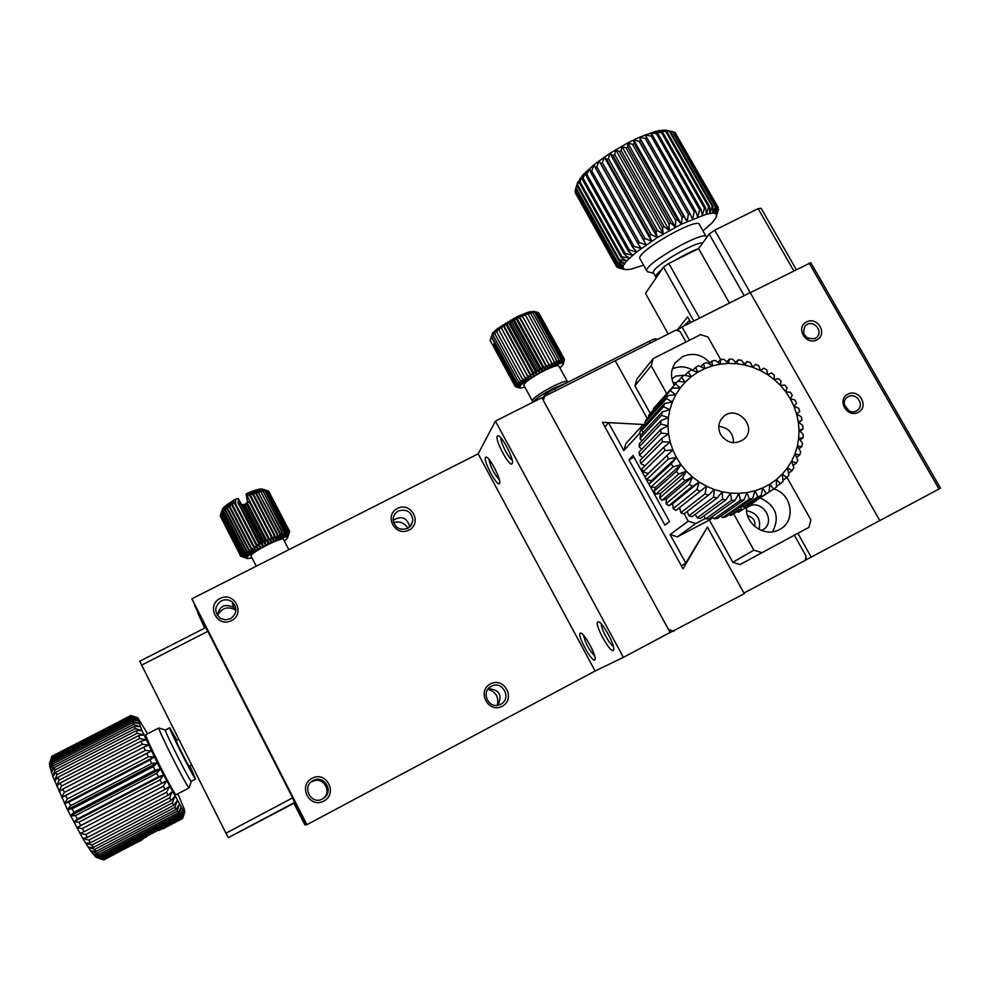 <?xml version="1.0" encoding="UTF-8"?>
<svg xmlns="http://www.w3.org/2000/svg" width="990" height="990" viewBox="0 0 990 990"><rect width="100%" height="100%" fill="white"/><g stroke="black" fill="none" stroke-linecap="round" stroke-linejoin="round"><path stroke-width="1.49" d="M306.257 824.571L194.56 605.212L205.326 627.808L197.703 612.822L204.707 628.118M235.224 605.892L232.774 604.333M411.605 524.613L411.394 523.883M306.232 824.583L305.452 824.46L294.488 802.915L305.737 825.016L306.479 824.633M207.813 631.348L205.821 627.549L139.714 661.246L225.943 833.209L292.619 797.878L207.813 631.348L141.508 665.169M294.847 802.37L228.356 837.639L294.575 802.878L292.619 797.878M235.979 610.248C228.121 605.942 221.921 607.687 217.404 615.483C219.384 606.128 224.742 603.405 233.479 607.316L235.979 610.248M497.302 705.288C499.047 697.034 495.891 691.713 487.847 689.288M407.917 528.215C404.514 522.856 399.725 520.975 393.575 522.584M225.943 833.209L228.356 837.639M191.85 598.802L306.9 824.695L191.85 598.802L478.145 453.865L495.433 421.096L541.827 397.72L670.106 632.449L623.391 657.372L495.433 421.096M306.9 824.695L595.126 671.01L623.391 657.372M393.129 520.319C401.495 515.345 407.051 517.535 409.786 526.878M313.05 780.615L313.187 780.541C323.421 774.514 333.853 790.292 324.473 797.631L322.591 798.918C311.169 805.551 301.269 786.493 313.05 780.615L312.345 781.63C322.307 775.566 332.677 790.998 323.47 798.212L322.431 799.004M488.219 688.805C499.381 689.547 502.611 695.005 497.908 705.202M595.126 671.01L478.145 453.865M397.436 508.427C411.184 501.299 422.792 523.141 408.907 530.096C395.109 537.273 383.526 515.332 397.436 508.427M220.102 598.443C234.321 591.067 245.805 613.441 231.45 620.631C217.181 628.056 205.722 605.571 220.102 598.443M312.098 778.264C326.403 770.542 338.221 793.559 323.779 801.108C309.425 808.892 297.631 785.751 312.098 778.264M490.409 683.929C504.232 676.467 516.174 698.928 502.215 706.229C488.342 713.74 476.425 691.168 490.409 683.929M485.496 457.442L486.139 457.095C489.604 456.724 501.831 480.707 499.566 483.429C497.723 487.909 483.021 460.734 485.496 457.442M580.227 633.154L580.61 633.056C584.063 632.474 597.143 656.63 594.978 659.612C593.109 664.562 576.527 634.776 580.227 633.154M597.849 621.955L598.307 621.844C602.18 621.25 615.929 646.557 613.553 649.923C611.449 655.479 593.703 623.849 597.849 621.955M497.289 436.107L498.057 435.699C501.942 435.353 514.713 460.499 512.214 463.568C510.135 468.555 494.542 439.845 497.289 436.107M407.62 528.375C399.713 530.714 394.874 527.88 393.104 519.874C393.141 515.889 394.911 512.907 398.388 510.951C406.803 508.662 411.642 511.793 412.892 520.369L411.333 525.071L407.62 528.375M230.422 618.75L225.274 619.864L220.275 618.28C213.976 612.179 214.31 606.375 221.29 600.893C225.151 599.148 228.777 599.482 232.192 601.92C237.687 608.083 237.093 613.689 230.422 618.75M500.767 704.212L498.824 704.991C487.847 708.642 480.818 691.206 491.275 686.28L491.399 686.218C502.475 679.994 512.226 698.668 500.767 704.212M488.949 459.348C490.582 467.119 494.06 473.963 499.381 479.865M583.543 635.271C585.375 643.178 589.087 650.108 594.705 656.036M601.338 624.009C600.509 627.846 609.679 644.849 613.379 646.322M500.94 437.889C500.099 441.701 508.575 458.407 512.139 459.966M684.164 513.822L688.211 521.136L670.119 534.575L685.785 563.038L707.417 527.113L743.96 593.06L804.994 560.513L806.132 556.244L794.463 535.442M685.971 341.996L680.093 331.514L675.873 330.165L615.211 360.731L647.25 418.535L615.211 360.731L544.599 396.322L542.73 399.366M670.119 534.575L677.309 536.865L709.397 520.035L732.835 562.295L740.013 564.572L808.929 527.336L740.013 564.572M623.849 450.561L639.651 433.311L641.78 426.009L625.878 443.582L623.849 450.561L608.454 422.631L644.589 424.574L602.39 422.297L683.026 568.804L706.551 528.561M666.716 393.636L651.173 365.718L653.264 358.541L636.978 378.96L634.961 385.84L650.071 413.078M705.437 518.451L695.735 523.537L677.309 536.865M709.397 520.035L712.998 517.485M680.835 512.696L683.917 514.008L708.333 495.248L705.066 493.849L680.835 512.696L679.61 507.573L676.096 510.345L700.029 491.349L696.935 489.567L673.188 508.662L672.755 503.638L668.757 505.742L692.245 486.474L689.387 484.32L666.06 503.712L666.418 498.886L662.013 500.272L685.08 480.682L682.506 478.207L659.587 497.945L660.701 493.416L655.986 494.047L678.682 474.086L676.418 471.327L653.87 491.448L655.689 487.303L650.777 487.154L673.138 466.785L671.232 463.778L648.982 484.32L633.093 455.499L628.947 459.843L664.946 525.183L669.537 521.606L648.995 484.345M639.651 433.311L640.703 435.204M604.952 426.938L608.454 422.631M685.785 563.038L681.392 565.859M641.78 426.009L645.455 424.128M651.173 365.718L634.961 385.84M653.264 358.541L700.561 334.632L707.924 336.984L720.633 359.556M786.951 477.378L810.909 519.936L808.929 527.336M732.835 562.295L753.873 550.143L733.875 514.231M695.735 523.537L688.211 521.136M761.397 552.544L753.873 550.143M710.09 362.983C702.17 354.408 693 352.279 682.58 356.598L675.341 362.761C670.663 369.839 670.292 377.326 674.24 385.234M746.596 507.14C744.48 523.871 765.023 537.954 779.377 529.588L779.427 529.563C796.294 521.631 792.285 493.639 773.747 489.023M628.947 459.843L634.046 457.219M542.334 398.636L543.943 396.012C545.403 394.23 548.943 391.867 554.561 388.934L649.23 341.253L650.257 343.072M656.729 339.818L656.259 338.988C655.912 338.37 653.561 339.125 649.23 341.253M692.926 370.235C686.144 366.312 679.288 365.842 672.346 368.862M772.608 531.779C780.046 516.842 775.987 505.593 760.431 498.044M671.95 379.059L675.749 376.064L685.29 375.173M746.547 507.969L747.673 507.152C761.855 497.252 777.62 522.386 762.127 530.256L761.607 530.529M676.516 382.685L673.027 382.647M759.021 529.365C761.223 519.069 757.09 512.87 746.596 510.753M747.574 515.716C753.204 517.226 755.605 520.827 754.764 526.494M809.115 263.031L939.015 489.035L940.5 488.219L810.822 262.672L750.259 292.681L714.731 230.187L709.174 234.024L698.593 248.638L668.782 263.451L699.559 318.112M939.015 489.035L805.031 560.402M729.42 303.076L698.593 248.638M690.81 322.53L687.654 316.911L676.813 330.462M668.225 334.026L645.48 293.387L663.461 267.114L693.78 321.032M806.541 321.911C795.279 327.517 805.662 345.72 816.824 339.892C828.073 334.236 817.678 316.107 806.541 321.911M847.848 394.144C836.55 399.873 847.056 418.287 858.243 412.335C869.517 406.568 858.998 388.229 847.848 394.144M793.732 270.777L758.142 208.667L761.112 208.259L796.232 269.515M758.142 208.667L714.731 230.187M744.158 295.651L709.174 234.024M668.782 263.451L663.461 267.114M806.999 324.485L805.118 325.846C801.591 335.078 804.895 339.31 815.042 338.543L816.762 337.33C823.272 331.7 814.51 320.166 806.999 324.485M848.257 396.644L847.23 397.287C839.582 402.485 848.368 415.54 856.387 410.887L857.229 410.38C865.136 405.318 856.387 391.953 848.257 396.644M808.075 338.642L803.595 334.001M848.925 410.763L844.482 405.009M103.282 859.778L141.372 840.213M103.269 859.79L96.08 857.328L103.269 859.79L144.986 837.169L102.663 859.431M177.841 793.782L184.474 809.684L184.487 811.8L182.63 809.486L160.392 768.995L155.046 770.133L73.904 812.369L70.488 815.81L75.537 815.587L77.319 819.039L73.619 821.873L78.965 822.183L80.747 825.524L76.75 827.739L82.38 828.531L84.125 831.699L79.831 833.308L85.709 834.533L87.405 837.478L82.801 838.493L88.914 840.077L90.511 842.738L85.623 843.183L91.934 845.064L93.419 847.415L88.234 847.329L94.718 849.432L96.055 851.425L90.61 850.843L97.218 853.095L98.394 854.704L92.701 853.689L99.396 856.016L100.386 857.216L94.471 855.818L101.228 858.132L102.02 858.912L95.906 857.192L99.829 858.503M49.797 762.906L49.772 766.297L52.866 776.457L67.419 809.647L82.801 838.493L90.61 850.843L96.08 857.328M182.692 818.322L184.858 811.837L182.593 818.507L184.487 811.8L181.702 817.839L183.744 811.008L181.207 817.245L180.564 816.391L182.63 809.486L179.883 815.401L179.042 814.127L181.158 807.221L178.188 812.765L177.161 811.095L179.363 804.251L176.121 809.375L174.921 807.32L177.26 800.638L173.745 805.266L172.384 802.878L174.883 796.418L171.072 800.526L169.575 797.829L172.272 791.666L168.151 795.205L166.555 792.248L169.463 786.456L165.033 789.401L163.35 786.233L166.518 780.875L161.778 783.226L160.046 779.897L163.474 775.021L158.425 776.766L156.667 773.326L160.392 768.995L157.323 762.894L151.693 763.463L149.985 759.998L154.316 756.83L148.438 756.843L146.792 753.464L151.421 750.903L145.32 750.408L143.773 747.165L148.686 745.21L142.387 744.257L140.964 741.213L146.174 739.852L139.714 738.503L138.427 735.694L143.897 734.927L137.313 733.231L136.199 730.719L141.917 730.496L135.259 728.541L134.318 726.338L140.258 726.635L133.551 724.482L132.809 722.651L138.934 723.405L132.215 721.141L131.695 719.693L137.981 720.856L131.299 718.542L130.977 717.502L137.4 719.025L130.68 716.116L137.189 717.911L130.791 715.535L51.752 756.744M49.624 762.993L51.765 756.694L49.512 764.268L51.74 758.266L49.772 766.297L52.148 760.629L52.52 762.164L50.428 769.02L52.965 763.773L53.559 765.691L51.468 772.423L54.203 767.634L55.007 769.911L52.866 776.457L55.836 772.175L56.838 774.774L54.611 781.06L57.841 777.323L59.016 780.207L56.678 786.147L60.192 782.979L61.529 786.097L59.029 791.641L62.84 789.08L64.325 792.384L61.64 797.457L65.748 795.49L67.345 798.918L64.449 803.484L68.879 802.135L70.562 805.625L67.419 809.647L72.159 808.867L153.302 766.668L157.323 762.894L141.917 730.496L137.363 717.552L130.928 715.572M158.499 830.635L161.481 829.15M143.092 838.542L146.409 836.995L148.537 834.434M182.42 818.482L162.942 828.853M141.347 839.743L104.012 859.865M141.31 840.238L141.719 839.545M182.123 818.272L161.123 829.335L155.442 830.808M130.791 715.535L137.82 717.849L147.621 733.788M147.188 835.956L157.113 830.734M141.199 840.163L142.907 839.26M163.016 828.803L182.593 818.507L162.917 828.816M103.715 859.914L141.186 840.188M157.212 830.734L181.702 817.839M181.207 817.245L102.02 858.912M101.228 858.132L180.564 816.391M179.883 815.401L100.386 857.216M99.396 856.016L179.042 814.127M178.188 812.765L98.394 854.704M97.218 853.095L177.161 811.095M176.121 809.375L96.055 851.425M94.718 849.432L174.921 807.32M173.745 805.266L93.419 847.415M91.934 845.064L172.384 802.878M171.072 800.526L90.511 842.738M88.914 840.077L169.575 797.829M168.151 795.205L87.405 837.478M85.709 834.533L166.555 792.248M165.033 789.401L84.125 831.699M82.38 828.531L163.35 786.233M161.778 783.226L80.747 825.524M78.965 822.183L160.046 779.897M130.68 715.733L51.925 756.236M51.765 756.694L130.68 716.116M130.779 716.735L51.703 757.412M51.74 758.266L130.977 717.502M131.299 718.542L51.901 759.392M52.148 760.629L131.695 719.693M132.215 721.141L52.52 762.164M52.965 763.773L132.809 722.651M133.551 724.482L53.559 765.691M54.203 767.634L134.318 726.338M135.259 728.541L55.007 769.911M55.836 772.175L136.199 730.719M137.313 733.231L56.838 774.774M57.841 777.323L138.427 735.694M139.714 738.503L59.016 780.207M60.192 782.979L140.964 741.213M142.387 744.257L61.529 786.097M62.84 789.08L143.773 747.165M145.32 750.408L64.325 792.384M65.748 795.49L146.792 753.464M148.438 756.843L67.345 798.918M68.879 802.135L149.985 759.998M151.693 763.463L70.562 805.625M158.425 776.766L77.319 819.039M75.537 815.587L156.667 773.326M155.046 770.133L153.302 766.668M72.159 808.867L73.904 812.369M146.075 835.733L144.986 837.169M145.951 734.642C143.117 733.541 174.97 796.876 176.146 794.673L189.115 787.879C188.261 789.921 156.395 726.685 158.92 727.947L145.951 734.642M191.293 781.308L189.115 787.879M189.857 765.827L195.587 779.068L191.268 781.32C190.612 783.003 163.338 728.888 165.392 729.989L169.698 727.749L176.901 740.173M195.587 779.068C195.018 780.702 167.731 726.611 169.698 727.749M178.72 739.233L176.171 740.557C175.218 740.037 188.818 767.002 189.115 766.211L191.627 764.899M157.323 762.894L67.419 809.647M160.392 768.995L70.488 815.81M154.316 756.83L64.449 803.484M151.421 750.903L61.64 797.457M163.474 775.021L73.619 821.873M166.518 780.875L76.75 827.739M575.376 191.355L575.252 192.704L616.374 266.31L622.846 267.139L616.51 264.281L623.366 265.456L617.191 262.771L617.537 262.177L624.64 263.377L618.812 260.37L619.369 259.665L626.633 260.952L621.213 257.573L621.968 256.794L629.318 258.192L624.381 254.455L625.321 253.588L632.684 255.16L628.254 251.039L629.38 250.099L636.657 251.881L632.783 247.376L634.07 246.386L641.186 248.428L637.894 243.552L639.33 242.525L646.198 244.852L643.512 239.605L645.059 238.553L651.606 241.213L649.551 235.608L651.185 234.556L657.335 237.575L655.887 231.623L657.595 230.596L663.275 233.987L662.434 227.737L664.179 226.735L669.327 230.522L669.067 224.012L670.812 223.059L675.39 227.242L675.687 220.498L632.647 144.416L627.722 142.919L627.808 146.966L626.076 147.906L621.708 146.198L621.225 150.641L619.505 151.656L615.731 149.688L614.728 154.539L613.045 155.591L609.877 153.339L608.417 158.586L606.808 159.662L604.271 157.088L602.415 162.694L600.905 163.783L598.987 160.863L596.809 166.815L595.423 167.892L594.124 164.612L591.711 170.874L590.461 171.913L589.755 168.275L586.092 175.787L585.944 171.765L582.38 179.45L582.764 175.057L579.398 182.828L580.251 178.089L575.735 188.583L577.356 183.162L575.091 190.86L616.386 264.763M643.587 265.196L630.89 269.231L625.63 269.688L623.057 268.426L623.366 265.456L626.633 260.952L636.657 251.881L657.335 237.575L681.355 224.198L682.147 217.268L683.818 216.476L687.134 221.451L688.372 214.385L689.943 213.679L692.604 219.025L694.225 211.872L695.698 211.291L697.69 216.996L699.633 209.806L700.957 209.335L702.306 215.362L704.484 208.185L705.66 207.851L706.377 214.162L712.614 213.135L715.646 206.353L673.138 131.732L665.391 130.136L670.416 131.46L662.471 130.16L666.951 131.707L658.907 130.668L654.749 131.645L639.429 137.263L627.722 142.919L609.877 153.339L594.124 164.612L582.764 175.057L577.405 183.261M675.687 220.498L677.395 219.619L681.355 224.198L706.377 214.162L708.716 207.059L709.706 206.848L709.83 213.419L712.243 206.427L713.06 206.353L712.614 213.135L714.706 213.308L717.453 206.873L716.055 213.927L718.257 207.554L675.514 133.279M717.453 206.873L675.093 132.524L673.25 131.93M669.203 130.903L665.391 130.136L658.907 130.668L662.793 132.474L661.592 132.771L654.749 131.645L658.016 133.761L650.071 133.093L652.682 135.543L651.21 136.088L644.935 134.974L646.903 137.796L645.319 138.464L639.429 137.263L640.753 140.481L639.095 141.248L633.662 139.936L634.355 143.55L677.395 219.619M718.257 207.554L716.661 214.991L718.616 209.323L715.646 218.345L711.785 223.109L702.974 230.893M618.651 267.993L623.997 269.28L616.881 267.151L623.057 268.426L616.374 266.31L616.881 267.151M715.646 206.353L714.706 213.308L716.055 213.927L716.525 216.476M575.14 192.258L616.3 265.939M575.19 190.303L616.51 264.281M617.191 262.771L575.735 188.583M576.032 187.914L617.537 262.177M618.812 260.37L577.17 185.897M577.69 185.118L619.369 259.665M621.213 257.573L579.398 182.828M580.115 181.974L621.968 256.794M621.225 150.641L664.179 226.735M662.434 227.737L619.505 151.656M614.728 154.539L657.595 230.596M655.887 231.623L613.045 155.591M608.417 158.586L651.185 234.556M649.551 235.608L606.808 159.662M602.415 162.694L645.059 238.553M643.512 239.605L600.905 163.783M591.711 170.874L634.07 246.386M632.783 247.376L590.461 171.913M637.894 243.552L595.423 167.892M596.809 166.815L639.33 242.525M587.169 174.797L629.38 250.099M628.254 251.039L586.092 175.787M624.381 254.455L582.38 179.45M583.296 178.509L625.321 253.588M717.057 206.687L674.648 132.264M662.793 132.474L705.66 207.851M704.484 208.185L661.592 132.771M708.716 207.059L665.923 131.856M666.951 131.707L709.706 206.848M712.243 206.427L669.574 131.472M670.416 131.46L713.06 206.353M715.04 206.304L672.495 131.608M658.016 133.761L700.957 209.335M699.633 209.806L656.667 134.182M652.682 135.543L695.698 211.291M694.225 211.872L651.21 136.088M646.903 137.796L689.943 213.679M688.372 214.385L645.319 138.464M640.753 140.481L683.818 216.476M682.147 217.268L639.095 141.248M669.067 224.012L626.076 147.906M627.808 146.966L670.812 223.059M634.355 143.55L632.647 144.416M706.254 236.66L699.509 224.779C699.163 215.857 636.298 251.497 639.862 258.538L640.184 259.132M648.339 271.941L646.792 270.913C643.401 264.157 706.377 228.554 706.551 237.192L706.575 237.612M653.635 273.153L653.375 272.683C650.702 268.055 693.507 242.166 702.739 242.909M656.345 277.509L655.689 276.816C655.504 275.455 657.546 273.03 661.79 269.54M675.465 260.135C684.164 254.913 691.886 251.076 698.606 248.626M683.744 326.081L689.572 320.327M681.355 224.198L633.662 139.936M675.39 227.242L627.722 142.919M687.134 221.451L639.429 137.263M646.198 244.852L598.987 160.863M651.606 241.213L604.271 157.088M657.335 237.575L609.877 153.339M663.275 233.987L615.731 149.688M669.327 230.522L621.708 146.198M792.049 470.671L787.396 467.961L782.286 474.123L786.765 477.588L788.919 474.99L787.396 467.961L791.654 461.179L796.381 463.11L797.791 460.028L794.982 453.878L791.654 461.179L793.844 467.8L792.049 470.671L788.523 473.109M799.685 455.029L800.687 451.786L797.334 446.193L794.982 453.878L799.685 455.029L796.529 457.269M801.925 446.564L802.494 443.211L798.683 438.224L797.334 446.193L801.925 446.564L798.88 448.767M803.063 437.84L803.199 434.424L799.017 430.118L798.683 438.224L803.063 437.84L800.081 440.043M803.076 429.004L802.779 425.576L798.311 421.988L799.017 430.118L803.076 429.004L800.118 431.244M801.974 420.193L801.257 416.802L796.591 413.956L798.311 421.988L801.974 420.193L798.98 422.52M799.784 411.531L798.658 408.239L793.893 406.172L796.591 413.956L799.784 411.531L796.665 414.006M790.243 398.723L793.893 406.172L796.542 403.153L795.007 400.01L790.243 398.723L792.285 395.208L790.379 392.263L785.713 391.755L790.243 398.723M780.38 385.357L785.713 391.755L787.1 387.808L784.847 385.098L780.38 385.357L781.06 381.051L778.499 378.638L774.316 379.628L780.38 385.357M767.621 374.653L774.316 379.628L774.254 375.074L771.42 372.97L767.621 374.653L766.792 369.938L763.736 368.181L760.394 370.532L767.621 374.653M752.746 367.29L760.394 370.532L758.785 365.731L755.568 364.357L752.746 367.29L750.37 362.513L747.017 361.548L744.802 365.013L752.746 367.29M736.684 363.714L744.802 365.013L741.671 360.348L738.243 359.803L736.684 363.714L732.81 359.259L729.358 359.135L728.504 363.429L736.684 363.714M720.411 364.147L728.504 363.429L723.938 359.271L720.522 359.568L720.411 364.147L715.188 360.372L711.847 361.09L712.503 365.867L720.411 364.147M704.929 368.565L712.503 365.867L706.687 362.55L703.494 363.689L704.929 368.565L698.581 365.793L695.574 367.315L697.802 372.19L704.929 368.565M691.218 376.707L697.802 372.19L690.995 370.025L688.211 371.931L691.218 376.707L684.028 375.198L681.528 377.45L685.29 382.041L691.218 376.707M675.626 383.786L680.118 388.092L685.29 382.041L677.816 381.237L653.313 408.734L677.816 381.237M670.601 390.864L675.774 394.8L680.118 388.092L672.445 388.031L648.561 415.416L672.445 388.031M666.542 398.549L672.334 402.027L675.774 394.8L668.002 395.505L646.099 419.81L644.713 422.693L666.542 398.549L668.002 395.505M663.51 406.742L669.859 409.687L672.334 402.027L664.562 403.512L642.832 427.383L641.829 430.44L663.51 406.742L664.562 403.512M661.555 415.305L668.386 417.644L669.859 409.687L662.186 411.951L640.567 435.365L639.973 438.533L661.555 415.305L662.186 411.951M660.714 424.104L667.953 425.774L668.386 417.644L660.912 420.676L639.342 443.607L639.156 446.861L660.714 424.104L660.912 420.676M660.998 433.014L668.547 433.966L667.953 425.774L660.763 429.549L639.181 451.997L639.404 455.264L660.998 433.014L660.763 429.549M662.421 441.862L670.18 442.072L668.547 433.966L661.728 438.446L640.085 460.4L640.716 463.629L662.421 441.862L661.728 438.446M664.934 450.537L672.816 449.955L670.18 442.072L663.832 447.208L642.04 468.678L643.079 471.822L664.934 450.537L663.832 447.208M780.603 483.751L776.408 479.568L769.824 484.209L773.66 489.072L776.445 487.117L776.408 479.568L782.286 474.123L783.09 481.462L776.445 486.585M769.082 491.869L752.548 502.635L769.082 491.869L769.824 484.209L762.671 487.959L766.062 493.441M761.124 495.631L757.895 496.807L743.156 506.905L747.178 505.147L761.124 495.631L762.671 487.959L755.048 490.755L757.895 496.807M752.685 498.341L749.319 499.108L722.576 517.621L725.757 516.904L752.685 498.341L755.048 490.755L747.066 492.562L749.319 499.108M743.923 499.975L740.458 500.296L714.211 518.76L717.478 518.451L743.923 499.975L747.066 492.562L738.874 493.354L740.458 500.296M734.964 500.47L731.462 500.358L705.721 518.822L709.026 518.921L734.964 500.47L738.874 493.354L730.583 493.107L731.462 500.358M725.942 499.839L722.465 499.294L697.232 517.82L700.524 518.339L725.942 499.839L730.583 493.107L722.341 491.82L722.465 499.294M717.02 498.094L713.617 497.116L688.891 515.765L692.109 516.693L717.02 498.094L722.341 491.82L714.273 489.506L713.617 497.116M708.333 495.248L714.273 489.506L706.526 486.226L705.066 493.849M700.029 491.349L706.526 486.226L699.2 482.031L696.935 489.567M692.245 486.474L699.2 482.031L692.418 476.957L689.387 484.32M685.08 480.682L692.418 476.957L686.305 471.129L682.506 478.207M678.682 474.086L686.305 471.129L680.947 464.607L676.418 471.327M673.138 466.785L680.947 464.607L676.418 457.516L671.232 463.778M668.522 458.89L676.418 457.516L672.816 449.955L645.022 476.697L646.445 479.704L668.522 458.89L667.013 455.697M649.007 416.58L648.561 415.416M645.579 424.364L644.713 422.693M643.215 432.494L641.829 430.44M641.953 440.835L639.973 438.533M641.817 449.262L639.156 446.861M642.807 457.628L639.404 455.264M644.948 465.807L640.716 463.629M645.022 476.697L648.104 473.567L643.079 471.822M756.385 500.73L745.297 508.019M738.379 512.263L747.92 506.236L738.379 512.263L737.439 511.793M730.682 515.456L740.854 509.466L738.627 510.011L730.682 515.456L729.234 514.515M722.576 517.621L720.782 516.136M714.211 518.76L712.206 516.656M705.721 518.822L703.667 516.05M697.232 517.82L695.277 514.33M688.891 515.765L687.196 511.483M673.188 508.662L676.096 510.345M666.06 503.712L668.757 505.742M659.587 497.945L662.013 500.272M653.87 491.448L655.986 494.047M646.445 479.704L651.47 480.657L648.982 484.32L650.777 487.154M796.381 463.11L793.064 465.424M752.685 367.154L755.568 364.357M744.294 364.258L747.017 361.548M735.607 362.476L738.243 359.803M726.759 361.833L729.358 359.135M717.911 362.328L720.522 359.568M709.187 363.961L711.847 361.09M700.722 366.721L703.494 363.689M692.641 370.545L695.574 367.315M685.068 375.42L688.211 371.931M678.101 381.261L681.528 377.45M786.765 477.588L782.954 480.187M773.66 489.072L759.12 498.626M740.532 506.732L741.349 506.323L740.854 509.466M752.858 503.192L752.214 502.475M745.037 507.746L744.245 506.435M748.106 504.516L747.92 506.236M751.546 502.165L752.548 502.635M738.627 510.011L738.404 508.192M741.163 506.286L743.156 506.905M720.708 434.647C727.242 443.371 734.927 444.931 743.738 439.325C758.761 427.247 735.916 403.252 722.824 417.31C718.282 422.433 717.577 428.212 720.708 434.647M733.541 442.728C733.33 433.125 728.405 427.655 718.777 426.319M651.47 480.657L676.418 457.516M648.104 473.567L672.816 449.955M655.689 487.303L680.947 464.607M660.701 493.416L686.305 471.129M666.418 498.886L692.418 476.957M672.755 503.638L699.2 482.031M679.61 507.573L706.526 486.226M251.967 557.828L247.673 558.595L240.805 556.281L220.275 516.087M259.405 542.396L238.466 501.893L237.786 502.276L260.729 547.656L270.963 542.384L268.698 537.657L267.993 537.991L268.389 543.621L265.592 539.166L264.887 539.525L265.803 544.933L262.474 540.763L261.781 541.122L263.241 546.282L259.405 542.396L258.724 542.768M238.466 501.893L238.206 498.44L242.327 505.865L242.909 504.665L244.889 504.516L249.827 501.225L268.698 537.657M256.435 544.054L255.779 544.438L258.341 549.042L260.729 547.656L256.435 544.054L235.509 503.564L235.682 499.183L238.206 498.44M260.729 547.656L237.786 502.276M235.509 503.564L234.853 503.947L255.779 544.438M235.682 499.183L233.306 500.581L234.853 503.947M243.095 552.977L222.342 512.709L242.797 553.237L248.181 556.12L249.233 555.18L242.797 553.237M222.342 512.709L224.334 506.917L223.332 507.92L222.057 512.993M244.592 551.739L223.802 511.422L225.646 505.803L224.334 506.917L223.443 511.719L244.221 552.036L249.233 555.18L250.569 554.115L244.221 552.036M246.423 550.378L225.596 509.999L227.217 504.591L225.646 505.803L225.163 510.333L245.978 550.7L250.569 554.115L252.178 552.952L245.978 550.7M241.944 554.066L221.24 513.86L241.746 554.289L247.438 556.925L248.181 556.12L241.746 554.289M221.24 513.86L222.626 508.798L221.042 514.107M241.176 554.994L220.448 514.949L241.065 555.18L247.017 557.593L247.438 556.925L241.065 555.18M220.51 514.85L222.441 509.108L220.399 515.048M250.965 547.334L230.088 506.88L229.519 507.251L250.396 547.693L254.022 551.702L256.088 550.39L250.396 547.693M230.088 506.88L231.078 501.955L229.037 503.304L229.519 507.251M253.601 545.713L232.7 505.234L233.306 500.581L231.078 501.955L232.081 505.618L252.982 546.084L256.088 550.39L258.341 549.042L253.601 545.713L252.982 546.084M232.7 505.234L232.081 505.618M248.552 548.893L227.7 508.476L229.037 503.304L227.217 504.591L227.193 508.835L248.044 549.24L252.178 552.952L254.022 551.702L248.044 549.24M240.793 555.736L220.164 515.666L240.768 555.873L247.017 557.593L240.768 555.873M220.164 515.666L222.28 509.578M289.538 531.853L287.447 538.115L284.377 541.109M284.427 531.382L282.113 537.842L283.759 537.36L284.427 531.382L263.13 491.349L283.994 531.506M286.172 530.962L264.974 490.953L285.813 531.036L283.759 537.36L285.132 537.05L285.813 531.036M287.583 530.751L266.496 490.755L287.298 530.776L285.132 537.05L286.221 536.914L287.298 530.776M280.034 532.806L278.153 539.265L280.244 538.473L280.034 532.806L258.551 492.735L279.477 533.016M282.373 532.001L260.976 491.943L281.865 532.175L280.244 538.473L282.113 537.842L281.865 532.175M288.635 530.739L267.659 490.78L288.424 530.727L286.221 536.914L287.013 536.951L288.424 530.727M289.315 530.937L268.463 491.003L289.191 530.875L287.013 536.951L289.191 530.875M268.748 491.387L289.575 531.222L287.644 537.521L289.575 531.222M249.121 501.559L267.993 537.991M271.743 536.234L250.792 495.817L250.099 496.114L271.062 536.555L270.963 542.384L273.475 541.233L271.743 536.234L271.062 536.555M274.675 534.947L253.737 494.567L253.081 494.839L274.02 535.231L273.475 541.233L275.876 540.181L274.675 534.947L274.02 535.231M277.46 533.796L275.876 540.181L278.153 539.265L277.46 533.796L256.534 493.466L255.915 493.701L276.841 534.043M265.592 539.166L246.72 502.722M246.015 503.081L264.887 539.525M262.474 540.763L243.614 504.306M242.909 504.665L261.781 541.122M240.805 556.281L247.166 558.447M287.632 537.57L288.511 534.971M247.141 558.422L246.003 558.063M250.173 501.893L246.139 493.837L247.649 503.044M263.575 491.238L258.786 489.258L257.115 489.666L263.13 491.349M265.345 490.892L260.184 489.023L258.786 489.258L264.974 490.953M266.793 490.743L261.31 488.961L266.496 490.755M259.132 492.537L255.21 490.248L253.094 490.966L258.551 492.735M261.484 491.795L257.115 489.666L255.21 490.248L260.976 491.943M267.869 490.817L262.14 489.072L267.659 490.78M262.14 489.072L263.724 489.555M246.374 494.208L250.099 496.114M250.792 495.817L248.391 492.847L246.139 493.837M253.737 494.567L250.817 491.844L248.391 492.847L253.081 494.839M256.534 493.466L253.094 490.966L250.817 491.844L255.915 493.701M288.833 549.71L283.586 539.575C284.489 535.454 250.222 552.668 251.002 555.959L251.175 556.293M305.737 825.016L304.908 824.856L293.869 803.249M263.241 546.282L242.327 505.865M265.803 544.933L244.889 504.516M268.389 543.621L247.475 503.217M516.681 319.721L513.538 318.545L513.538 321.366L510.753 320.055L510.419 323.099L508.006 321.626L507.363 324.893L505.346 323.235L504.43 326.712L502.809 324.856L501.658 328.532L500.445 326.453L499.096 330.326L498.279 328.024L496.794 332.058L496.361 329.522L494.777 333.692L494.715 330.932L493.082 335.214L493.367 332.232L491.733 336.6L492.414 333.284L496.361 329.522L516.31 317.122L516.681 319.721L542.396 366.647L544.958 369.406L545.502 365.1L547.68 368.07L548.522 363.664L550.304 366.869L551.393 362.389L552.779 365.805L554.078 361.288L555.068 364.902L556.529 360.372L557.135 364.159L558.707 359.655L558.942 363.615L560.587 359.16L560.464 363.268L562.122 358.875L561.677 363.107L563.298 358.825L562.567 363.157L564.523 359.395L563.322 363.825L564.424 359.766M491.906 335.672L490.112 340.35L515.283 386.558L519.441 386.954L515.419 385.246L519.849 386.187L516.075 384.281L520.604 385.259L517.114 383.142L521.693 384.17L518.513 381.843L523.091 382.957L520.245 380.395L524.787 381.608L522.312 378.811L526.754 380.172L524.663 377.14L528.957 378.65L527.262 375.408L531.358 377.091L530.058 373.626L533.919 375.495L533.028 371.819L536.605 373.911L536.11 370.05L539.377 372.351L539.241 368.317L542.173 370.842L542.396 366.647M564.523 359.395L538.845 313.063M564.102 358.999L538.622 312.667L533.189 311.281L536.555 312.37L530.38 311.64L533.066 312.988L528.549 312.11L530.863 313.632L526.457 312.778L528.388 314.498L524.156 313.632L525.69 315.55L521.668 314.647L522.807 316.788L519.032 315.822L516.31 317.122L519.787 318.174L519.032 315.822L528.549 312.11L534.13 311.417L537.768 312.407L563.298 358.825M519.775 387.981L515.79 386.892L519.651 387.919L520.604 385.259L524.787 381.608L544.958 369.406L555.068 364.902L561.677 363.107L563.112 363.392L563.174 364.456L559.919 368.008M524.947 387.276L520.282 388.117L515.283 386.558M563.322 363.961L563.57 363.082M493.664 345.3L515.159 386.001M494.257 344.248L493.379 344.78L515.419 385.246M495.248 343.023L493.985 343.753L516.075 384.281M494.777 343.295L491.089 336.538M567.282 381.422L558.917 366.189C558.1 364.815 553.212 366.312 544.228 370.681C531.927 377.165 525.108 381.979 523.76 385.098L523.957 385.457M567.233 382.548L567.468 381.744C566.701 380.457 561.825 382.016 552.841 386.409C540.528 392.906 533.672 397.671 532.249 400.665L532.979 401.173M565.995 383.18L553.806 388.154C542.384 394.144 535.54 398.772 533.264 402.027M707.751 527.732L744.307 593.678L656.395 639.763M673.843 631.261L668.535 629.578L543.349 400.48L544.599 396.322M544.958 369.406L516.31 317.122M545.502 365.1L519.787 318.174M542.173 370.842L513.538 318.545M547.68 368.07L519.032 315.822M513.538 321.366L539.241 368.317M510.419 323.099L536.11 370.05M539.377 372.351L510.753 320.055M507.363 324.893L533.028 371.819M536.605 373.911L508.006 321.626M504.43 326.712L530.058 373.626M533.919 375.495L505.346 323.235M501.658 328.532L527.262 375.408M531.358 377.091L502.809 324.856M499.096 330.326L524.663 377.14M528.957 378.65L500.445 326.453M496.794 332.058L522.312 378.811M494.777 333.692L520.245 380.395M493.082 335.214L518.513 381.843M491.733 336.6L517.114 383.142M536.555 312.37L562.122 358.875M534.971 312.568L560.587 359.16M533.066 312.988L558.707 359.655M530.863 313.632L556.529 360.372M528.388 314.498L554.078 361.288M525.69 315.55L551.393 362.389M522.807 316.788L548.522 363.664M550.304 366.869L521.668 314.647M689.473 340.238L682.023 326.96L750.21 292.594L879.825 520.604M797.928 533.499L811.231 557.197M682.023 326.96L677.89 329.67L678.67 331.056M805.749 557.692L806.776 559.536M677.16 330.573L677.89 329.67M555.576 390.79L554.561 388.934M543.943 396.012L544.339 396.743M412.892 520.369L410.355 526.309M232.192 601.92L233.479 607.316M324.473 797.631L323.47 798.212M491.399 686.218L489.679 687.345M581.291 633.278L580.61 633.056M599.111 622.116L598.307 621.844M498.737 435.934L498.057 435.699M512.399 462.949L512.214 463.568M49.5 763.76L51.703 757.263M165.355 730.051L159.18 728.12M577.752 182.148L575.871 188.273M624.121 269.329L622.722 268.983M616.337 266.149L575.19 192.506M646.792 270.913L639.862 258.538M653.722 273.302L647.51 271.73M655.689 276.816L653.375 272.683M222.441 509.108L220.448 514.949M251.002 555.959L256.274 566.193M523.76 385.098L532.249 400.665M533.672 401.358L532.459 401.024"/></g></svg>
